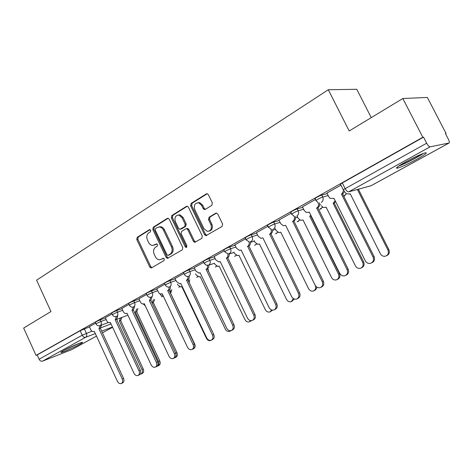 <?xml version="1.0" encoding="UTF-8"?>
<svg xmlns="http://www.w3.org/2000/svg" width="473" height="473" viewBox="0 0 473 473"><rect width="100%" height="100%" fill="white"/><g stroke="black" fill="none" stroke-linecap="round" stroke-linejoin="round"><path stroke-width="0.71" d="M150.698 230.233L149.373 229.665L137.188 237.328L136.774 239.557L149.758 266.997L151.141 267.99L151.638 267.848L164.06 260.552L164.373 258.979L163.416 258.276L159.661 259.819C157.811 259.718 156.356 258.654 155.304 256.632L154.21 254.32C153.016 251.204 153.483 248.81 155.605 247.137L157.213 246.161L157.521 244.582L156.628 243.891L152.608 245.475C150.863 245.298 149.503 244.251 148.522 242.336L147.434 240.036C146.24 236.926 146.695 234.525 148.8 232.822L150.396 231.823L150.698 230.233M63.601 350.588C61.094 351.983 60.319 352.61 61.271 352.468C63.234 352.19 74.456 347.2 79.718 344.279C82.314 342.836 83.13 342.186 82.154 342.328C80.256 342.582 68.833 347.661 63.601 350.588M405.728 161.837C397.432 166.537 394.742 168.636 397.657 168.122C401.961 166.786 408.347 163.835 416.825 159.277C425.31 154.511 428.089 152.365 425.168 152.832C420.769 154.216 414.283 157.219 405.728 161.837M211.833 205.347L212.359 202.911L208.374 194.693L207.363 193.759L206.281 193.889L191.116 203.42L190.625 205.814L204.555 234.703L205.85 235.714L222.079 226.472L222.617 224.054L217.775 214.08L216.64 213.098L215.664 213.246L209.042 217.243L208.522 219.649L210.893 224.551C212.081 228.719 210.899 230.995 207.351 231.38L203.964 228.678L194.775 209.634C193.599 205.158 194.923 202.893 198.749 202.834L201.628 205.383L203.165 208.569L204.283 209.539L205.247 209.391L211.833 205.347M36.06 355.4L23.65 328.055L50.954 311.53L36.587 280.176L328.292 89.734L349.204 130.974L402.819 98.52L422.815 137.265L36.06 355.4L37.154 354.981L39.093 359.249L82.219 335.209L91.963 331.159M169.233 219.218L168.075 218.254L167.276 218.414L153.252 227.229L152.814 229.506L166.082 257.377L167.454 258.382L182.312 249.833L182.785 247.533L169.233 219.218M171.817 215.558L186.397 206.394L187.32 206.24L188.42 207.198L202.308 236.027L201.8 238.386L194.687 242.312L193.362 241.295L187.781 229.677L186.545 228.684L185.771 228.843L181.62 231.362L181.141 233.686L186.906 245.712L186.114 247.444L185.174 246.735L171.356 217.887L171.817 215.558L172.864 215.316L187.308 206.24M402.819 98.52L427.356 97.432L446.033 133.392L445.501 133.688M371.252 117.629L356.778 89.296L328.292 89.734M422.815 137.265L423.542 137.146L426.67 143.201C427.982 145.554 429.129 146.766 430.111 146.825L449.096 142.994C449.587 142.474 449.332 141.191 448.333 139.139L445.4 133.498L446.033 133.392M37.154 354.981L80.162 330.733L89.498 326.884M96.48 336.102L71.896 349.547L42.523 361.147C41.127 361.502 39.986 360.869 39.093 359.249M112.024 313.918L105.319 317.714M129.005 304.364L121.821 308.437M146.618 294.454L138.932 298.812M164.911 284.167L156.681 288.832M183.914 273.471L174.945 278.52L176.666 281.731L179.764 283.782L180.757 283.416L206.701 337.888C207.872 339.951 209.373 340.726 211.206 340.211C212.98 339.182 213.412 337.468 212.507 335.067L186.563 280.199C187.746 279.413 188.159 278.165 187.805 276.457M203.68 262.355L194.261 267.694M224.237 250.791L214.168 256.496M245.653 238.747L234.892 244.843M267.972 226.189L256.467 232.704M291.25 213.092L278.958 220.057M315.562 199.423L302.424 206.861M340.962 185.132L326.92 193.079M316.053 200.41L315.201 198.701C313.167 199.204 319.724 195.55 321.723 195.071L327.198 193.634M291.729 214.056L290.895 212.377C288.979 212.844 295.176 209.403 297.21 208.883L302.667 207.357M268.428 227.123L267.617 225.473C265.808 225.905 271.685 222.665 273.737 222.103L279.182 220.507M246.096 239.657L245.304 238.025C243.595 238.427 249.176 235.371 251.246 234.774L256.668 233.112M224.669 251.677L223.889 250.069C223.971 249.519 225.899 248.473 229.671 246.924L235.069 245.215M204.094 263.225L203.331 261.634C203.402 261.12 205.282 260.103 208.96 258.595L214.334 256.839M184.322 274.322L183.571 272.75C183.642 272.265 185.469 271.283 189.058 269.805L194.409 268.014M165.308 284.994L164.569 283.445C164.639 282.978 166.425 282.026 169.925 280.584L175.252 278.763M147.002 295.264L146.281 293.733C146.352 293.295 148.09 292.367 151.508 290.954L156.811 289.104M129.377 305.162L128.668 303.648C128.739 303.228 130.442 302.33 133.776 300.946L139.05 299.072M112.385 314.693L111.687 313.197C111.764 312.801 113.431 311.926 116.689 310.572L121.933 308.68M96.001 323.893L95.315 322.415C95.398 322.03 97.03 321.179 100.211 319.854L105.426 317.945M95.647 323.13L89.397 326.672M423.542 137.146L342.31 182.945C340.436 184.027 339.868 184.517 340.601 184.417L343.309 189.809M154.216 245.174L154.576 244.979M156.865 243.938L155.635 244.689M163.658 258.317L162.446 259.027M150.095 229.618L138.258 237.056L137.844 239.285L150.81 266.671L151.975 267.653M168.157 218.272L154.31 226.969L153.879 229.245L167.123 257.064L168.317 258.051M155.576 228.583L155.268 230.18L166.934 254.681L167.885 255.385L170.026 254.249C172.213 252.576 172.704 250.146 171.492 246.971L163.451 230.12C162.535 228.323 161.252 227.282 159.614 227.01L157.284 227.513L155.576 228.583M168.973 255.071L168.287 255.278M158.851 226.987L160.666 226.75C162.304 227.028 163.581 228.063 164.503 229.854L172.533 246.675C173.739 249.845 173.254 252.269 171.066 253.942L169.328 254.971M186.675 228.648L187.574 228.418L188.81 229.405L194.379 241.005L195.627 242.01M172.864 215.316L172.403 217.645L186.196 246.433L186.847 247.077M182.004 217.657L178.93 215.067C175.424 215.327 174.253 217.55 175.418 221.742L178.569 228.323L179.799 229.31L184.707 226.62L185.185 224.279L182.004 217.657L183.039 217.409L179.971 214.825L178.155 215.008M180.94 229.05L180.556 229.151M183.039 217.409L186.22 224.019L185.735 226.36L181.591 228.885M197.684 202.716L199.772 202.61L202.645 205.158L204.188 208.339L205.365 209.32M209.196 231.114C212.17 230.174 213.075 227.897 211.904 224.285L210.893 224.551M216.539 213.081L210.053 216.995L209.533 219.395L211.904 224.285M207.227 193.723L192.15 203.201L191.66 205.589L205.56 234.419L206.831 235.43M121.815 317.466L120.786 320.452L119.356 321.019L120.532 317.945M140.138 374.208L141.06 374.042C142.474 373.179 142.793 371.695 142.006 369.596L119.356 321.019M120.639 320.534L143.248 369.011C144.034 371.104 143.715 372.582 142.302 373.451L141.191 373.983M89.385 326.648L90.786 329.675C91.543 331.118 92.513 331.756 93.701 331.597L94.281 331.348L117.399 381.315C118.451 383.236 119.746 383.981 121.289 383.544C122.72 382.657 123.033 381.137 122.223 378.968L98.963 328.753L100.14 325.607M101.5 325.081L100.329 328.238L123.548 378.341C124.358 380.505 124.044 382.024 122.613 382.905L121.425 383.473M98.963 328.753L100.329 328.238M137.915 308.532L136.845 311.618L135.42 312.18L136.644 309.005M157.089 366.232L157.556 366.096C159.029 365.203 159.366 363.684 158.567 361.549L135.42 312.18M136.691 311.701L159.797 360.97C160.595 363.098 160.258 364.612 158.786 365.505L157.71 366.025M154.582 299.285L153.471 302.472L152.081 303.016L153.329 299.74M143.349 303.979L145.341 305.972M174.401 357.949L174.638 357.866C175.98 357.127 176.423 355.802 175.968 353.887M153.305 302.56L176.926 352.639C177.742 354.815 177.387 356.358 175.855 357.281L174.809 357.783M64.541 350.079L78.435 343.617M77.265 344.096L65.67 349.488M398.621 166.1C404.391 164.113 418.321 156.989 423.441 153.388M422.105 153.902C417.83 157.018 404.705 163.735 399.791 165.325M105.308 317.69L106.738 320.771C107.501 322.214 108.488 322.864 109.706 322.71L110.345 322.444L133.977 373.256C135.053 375.207 136.39 375.952 137.98 375.497C139.476 374.586 139.807 373.031 138.979 370.82L115.193 319.76L116.417 316.514M117.771 315.988L116.547 319.251L140.292 370.199C141.114 372.405 140.783 373.96 139.293 374.864L138.134 375.426M115.193 319.76L116.547 319.251M121.809 308.408L123.276 311.541C124.038 312.984 125.043 313.64 126.285 313.504L126.989 313.221L151.159 364.896C152.259 366.877 153.636 367.627 155.286 367.16C156.841 366.22 157.19 364.63 156.35 362.377L132.014 310.436L133.291 307.072M134.634 306.563L133.356 309.939L157.645 361.762C158.49 364.009 158.136 365.599 156.581 366.534L155.457 367.078M132.014 310.436L133.356 309.939M171.853 289.701L170.694 293L170.274 293.183M159.986 293.964L160.371 294.768L163.54 296.642M170.274 286.638C170.564 288.258 170.162 289.435 169.062 290.156L194.338 343.918C195.219 346.266 194.817 347.933 193.126 348.926L192.759 349.104M170.12 292.864L170.605 290.144M170.522 293.089L194.681 344.013C195.515 346.23 195.13 347.815 193.534 348.761L192.535 349.24M177.47 284.096L177.919 285.042L180.94 286.981L181.803 286.65L206.399 338.301C207.517 340.264 208.948 340.992 210.686 340.495L211.159 340.229M188.567 281.719L188.52 280.193M189.75 279.762L189.07 282.771M212.324 339.673L210.905 340.389M195.591 273.849L196.124 274.955L199.151 276.918L200.132 276.563L225.308 329.113C226.443 331.1 227.915 331.839 229.712 331.325L230.617 330.698M208.309 269.444L208.303 271.313M231.368 330.497L229.973 331.201M138.914 298.788L140.416 301.969C141.179 303.418 142.196 304.08 143.467 303.962L144.253 303.654L168.985 356.228C170.109 358.238 171.528 358.995 173.23 358.51C174.85 357.547 175.229 355.915 174.366 353.615L149.462 300.763L150.792 297.257M152.123 296.79L150.792 300.278L175.649 353.006C176.512 355.3 176.133 356.932 174.513 357.895L173.431 358.416M149.462 300.763L150.792 300.278M156.669 288.802L159.088 293.272L160.53 294.04L162.162 293.727L187.485 347.235C188.632 349.269 190.093 350.038 191.861 349.535C193.552 348.542 193.96 346.869 193.073 344.515L167.749 290.629C168.861 289.896 169.257 288.707 168.95 287.064M167.572 290.724L168.885 290.256M189.123 276.084C189.436 277.763 189.017 278.981 187.858 279.744L213.755 334.476C214.653 336.877 214.222 338.591 212.448 339.614L211.472 340.081M186.38 280.3L187.675 279.845M214.387 263.201L215.008 264.49L218.023 266.476L219.147 266.092L244.931 319.571C246.09 321.587 247.604 322.332 249.466 321.806L250.826 320.629M251.553 320.617L249.774 321.658M194.243 267.665L195.852 271.023L198.938 273.098L200.085 272.702L226.673 328.179C227.868 330.266 229.417 331.047 231.315 330.521C233.171 329.462 233.638 327.706 232.716 325.241L206.122 269.362C207.381 268.516 207.807 267.204 207.399 265.412M208.717 265.128C209.048 266.855 208.611 268.12 207.399 268.918L233.934 324.661C234.856 327.121 234.389 328.877 232.533 329.935L231.628 330.367M205.932 269.468L207.204 269.025M233.887 252.121L234.62 253.623L237.588 255.633L238.9 255.225L265.318 309.661C266.5 311.701 268.055 312.452 269.977 311.92L271.756 309.981M272.543 310.14L270.349 311.742M214.157 256.461L215.806 259.884L218.845 261.983L220.187 261.563L247.45 318.075C248.668 320.186 250.258 320.978 252.227 320.44C254.184 319.352 254.687 317.549 253.735 315.018L226.466 258.087C227.815 257.17 228.252 255.775 227.773 253.895M229.098 253.747C229.446 255.521 228.985 256.827 227.714 257.667L254.929 314.456C255.875 316.981 255.373 318.784 253.422 319.866L252.606 320.262M226.265 258.193L227.519 257.773M254.143 240.58L254.994 242.33L257.874 244.358L259.429 243.926L286.508 299.362C287.708 301.419 289.305 302.182 291.291 301.644L293.39 298.599M294.295 299.025L291.752 301.425M234.874 244.807L236.565 248.295L239.515 250.412L241.1 249.975L269.078 307.556C270.32 309.691 271.951 310.489 273.985 309.951C276.055 308.834 276.599 306.977 275.629 304.37L247.639 246.344C249.1 245.351 249.537 243.861 248.969 241.88M250.306 241.857C250.69 243.696 250.211 245.061 248.863 245.948L276.788 303.826C277.763 306.421 277.213 308.278 275.15 309.389L274.452 309.726M247.432 246.463L248.656 246.061M287.235 228.619L315.225 285.402C316.195 287.998 315.603 289.848 313.451 290.966C311.4 291.486 309.768 290.712 308.556 288.648L280.773 232.178L278.893 232.615L276.191 230.582L275.185 228.548M316.762 287.081C316.656 288.749 315.905 289.878 314.498 290.457L314.037 290.682M256.449 232.669L258.187 236.222L260.966 238.345L262.887 237.895L291.616 296.595C292.87 298.747 294.543 299.557 296.642 299.025C298.841 297.889 299.444 295.968 298.439 293.278L269.705 234.117C271.289 233.018 271.727 231.415 271.023 229.322M272.389 229.435C272.832 231.35 272.33 232.787 270.899 233.739L299.569 292.746C300.574 295.436 299.971 297.346 297.777 298.487L297.239 298.741M269.486 234.241L270.68 233.863M311.08 215.759L309.72 216.244L310.873 215.339M297.068 215.978L298.244 218.36L300.657 220.353L302.998 219.945L331.508 277.491C332.726 279.555 334.381 280.341 336.486 279.85C338.798 278.727 339.46 276.811 338.461 274.115L309.72 216.244M310.796 215.919L339.472 273.642C340.465 276.333 339.809 278.242 337.497 279.366L337.279 279.472M278.94 220.022L280.726 223.64L283.209 225.716L285.603 225.308L315.113 285.166C316.372 287.318 318.075 288.14 320.233 287.649C322.604 286.496 323.272 284.515 322.237 281.701L292.71 221.37C294.437 220.146 294.868 218.425 294.017 216.22L294.082 216.202M295.406 216.439C295.927 218.455 295.412 219.98 293.875 221.015L323.331 281.193C324.36 283.995 323.698 285.97 321.327 287.123L321.043 287.259M292.485 221.494L293.644 221.139M335.676 201.705L334.423 202.917L333.152 203.349L335.144 200.635M321.214 205.625L323.171 207.476L326.145 207.204L355.43 265.867C356.618 267.889 358.274 268.699 360.402 268.292C362.951 267.186 363.707 265.205 362.679 262.344L333.152 203.349M334.192 203.047L363.648 261.888C364.671 264.685 363.95 266.654 361.478 267.795M326.199 207.322L325.802 207.387M302.401 206.819L304.234 210.515L306.25 212.442L309.301 212.17L339.644 273.24C340.873 275.351 342.576 276.202 344.764 275.789C347.383 274.659 348.152 272.602 347.081 269.622L316.721 208.061C318.524 206.784 318.991 205.022 318.11 202.769M319.399 202.834C320.038 204.963 319.517 206.595 317.844 207.73L348.134 269.131C349.198 272.058 348.453 274.104 345.899 275.262M309.36 212.288L308.981 212.347M316.484 208.191L317.608 207.86M357.83 189.762L358.83 189.49L357.594 189.898L358.664 189.129M345.166 192.357L346.443 193.835L350.28 193.924L380.375 253.741C381.457 255.621 383.024 256.472 385.069 256.283C388.061 255.319 389.019 253.25 387.937 250.063L357.594 189.898M358.587 189.62L388.865 249.632C389.912 252.464 389.161 254.48 386.618 255.692M350.345 194.06L349.825 194.161M326.902 193.037L328.788 196.809L330.107 198.353L334.05 198.453L365.262 260.777C366.386 262.74 368 263.632 370.105 263.449C373.185 262.462 374.167 260.316 373.043 256.999L341.559 194.291L343.753 190.542M344.687 191.494L342.641 193.995L374.048 256.532C375.136 259.494 374.362 261.593 371.725 262.822M334.121 198.595L333.613 198.69M341.559 194.291L342.641 193.995M149.835 229.553L149.373 229.665M163.374 258.282L163.025 258.382M156.593 243.891L156.191 243.997M430.111 146.825L348.69 191.849L370.938 185.777L448.978 143.035M84.312 328.812L86.37 333.276C87.056 335.097 86.831 336.427 85.696 337.273L42.523 361.147M100.974 327.748L111.037 323.934M112.456 326.985L101.671 331.13M95.315 333.577L85.696 337.273C84.318 337.598 83.159 336.912 82.219 335.209L80.162 330.733M71.896 349.547L96.474 336.09M112.592 327.275L102.458 332.826L112.586 327.263M321.723 195.071L322.71 197.046L328.173 195.58M297.21 208.883L298.167 210.816L303.619 209.267M319.683 204.697L320.617 204.425M273.737 222.103L274.671 224.001L280.105 222.381M295.625 217.746L297.641 217.148M251.246 234.774L252.156 236.63L257.566 234.951M272.554 230.304L275.588 229.364M229.671 246.924L230.558 248.751L235.95 247.018M250.412 242.383L254.397 241.1M208.96 258.595L209.823 260.387L215.191 258.613M229.157 254.001L234.023 252.399M189.058 269.805L189.898 271.561L195.243 269.752M208.729 265.193L214.417 263.266M169.925 280.584L170.741 282.31L176.062 280.471M151.508 290.954L152.312 292.651L157.604 290.789M133.776 300.946L134.557 302.614L139.825 300.722M116.689 310.572L117.452 312.21L122.696 310.3M100.211 319.854L100.956 321.463L106.171 319.541M96.06 324.023C96.143 323.644 97.775 322.793 100.956 321.463C101.654 323.313 101.417 324.673 100.241 325.554L99.768 325.731C98.153 326.039 96.918 325.471 96.06 324.023M112.45 314.835C112.533 314.444 114.2 313.569 117.452 312.21C118.167 314.09 117.913 315.485 116.689 316.39L116.157 316.585C114.543 316.869 113.307 316.283 112.45 314.835M129.442 305.31C129.519 304.896 131.228 303.997 134.557 302.614C135.284 304.529 135.018 305.954 133.747 306.888L133.144 307.101C131.535 307.355 130.3 306.758 129.442 305.31M147.079 295.424C147.15 294.992 148.894 294.07 152.312 292.651C153.051 294.602 152.767 296.063 151.449 297.032L150.763 297.263C149.161 297.482 147.931 296.867 147.079 295.424M165.384 285.166C165.461 284.711 167.247 283.759 170.741 282.31C171.498 284.297 171.196 285.793 169.825 286.792L169.032 287.052C167.448 287.223 166.23 286.591 165.384 285.166M184.411 274.506C184.482 274.027 186.315 273.045 189.898 271.561C190.672 273.589 190.347 275.12 188.928 276.155L188 276.439C186.439 276.557 185.239 275.913 184.411 274.506M204.188 263.42C204.265 262.911 206.145 261.9 209.823 260.387C210.615 262.45 210.266 264.017 208.788 265.093L206.216 265.199L204.188 263.42M224.77 251.884C224.852 251.346 226.786 250.3 230.558 248.751C231.368 250.856 230.995 252.464 229.452 253.581L228.134 253.906L224.77 251.884M249.36 241.922L246.202 239.876C244.5 240.284 250.087 237.239 252.156 236.63C252.984 238.782 252.594 240.432 250.98 241.591M271.384 229.393L268.546 227.359C266.737 227.803 272.619 224.569 274.671 224.001C275.523 226.189 275.103 227.885 273.424 229.092M294.218 216.244L291.847 214.299C289.931 214.777 296.139 211.348 298.167 210.816C299.037 213.057 298.593 214.801 296.837 216.049M317.868 202.338L316.183 200.67C314.155 201.179 320.712 197.537 322.71 197.046C323.597 199.334 323.124 201.126 321.291 202.426M162.085 296.518L161.411 296.79L162.109 296.53M179.657 286.798L178.735 287.223M197.85 276.711L196.691 277.308M216.705 266.228L215.304 267.026M236.264 255.337L234.62 256.354M256.579 244.009L254.669 245.274M277.681 232.208L276.498 233.437L275.499 233.757M299.628 219.915L298.274 221.429L297.156 221.772M322.468 207.091L320.942 208.93L319.683 209.303M346.254 193.694L344.563 195.905L343.759 196.218L346.378 193.788M342.31 182.945L345.172 188.632L426.67 143.201M344.303 191.151L343.445 190.069C342.718 190.187 343.292 189.708 345.172 188.632C346.396 190.832 347.566 191.908 348.69 191.849M397.237 167.3L396.711 167.59M371.181 185.647L369.383 186.202M150.81 266.671L149.758 266.997M137.844 239.285L136.774 239.557M138.258 237.056L137.188 237.328M167.123 257.064L166.082 257.377M153.879 229.245L152.814 229.506M154.31 226.969L153.252 227.229M167.998 218.242L167.276 218.414M171.066 253.942L170.026 254.249M172.533 246.675L171.492 246.971M164.503 229.854L163.451 230.12M187.19 206.216L186.397 206.394M194.379 241.005L193.362 241.295M188.81 229.405L187.781 229.677M186.196 246.433L185.174 246.735M172.403 217.645L171.356 217.887M185.735 226.36L184.707 226.62M186.22 224.019L185.185 224.279M204.188 208.339L203.165 208.569M202.645 205.158L201.628 205.383M209.533 219.395L208.522 219.649M210.053 216.995L209.042 217.243M216.409 213.063L215.664 213.246M205.56 234.419L204.555 234.703M191.66 205.589L190.625 205.814M192.15 203.201L191.116 203.42M207.156 193.711L206.281 193.889M120.786 320.452L119.509 320.936M143.248 369.011L142.006 369.596M99.111 328.67L100.477 328.15M122.223 378.968L123.548 378.341M136.845 311.618L135.574 312.091M159.797 360.97L158.567 361.549M153.471 302.472L152.211 302.939M176.926 352.639L175.737 353.201M115.353 319.671L116.707 319.163M138.979 370.82L140.292 370.199M132.18 310.341L133.522 309.845M156.35 362.377L157.645 361.762M170.694 293L170.262 293.154M149.634 300.668L150.964 300.184M174.366 353.615L175.649 353.006M167.749 290.629L169.062 290.156M193.073 344.515L194.338 343.918M186.563 280.199L187.858 279.744M212.507 335.067L213.755 334.476M206.122 269.362L207.399 268.918M232.716 325.241L233.934 324.661M226.466 258.087L227.714 257.667M253.735 315.018L254.929 314.456M247.639 246.344L248.863 245.948M275.629 304.37L276.788 303.826M269.705 234.117L270.899 233.739M298.439 293.278L299.569 292.746M311.015 215.794L309.945 216.12M339.472 273.642L338.461 274.115M292.71 221.37L293.875 221.015M322.237 281.701L323.331 281.193M334.423 202.917L333.382 203.219M363.648 261.888L362.679 262.344M316.721 208.061L317.844 207.73M347.081 269.622L348.134 269.131M388.865 249.632L387.937 250.063M341.808 194.155L342.89 193.859M373.043 256.999L374.048 256.532M397.172 167.17L397.657 168.122M127.905 315.178L116.624 319.411M108.347 322.515L100.235 325.554M178.759 287.217L179.705 286.821M196.721 277.302L197.921 276.74M215.345 267.014L216.805 266.275M234.673 256.336L236.382 255.39M254.734 245.251L256.709 244.074M275.582 233.727L277.822 232.284M297.257 221.742L299.77 220.004M319.801 209.267L322.604 207.18M371.08 185.718L449.096 142.994M151.673 267.83L151.141 267.99M168.081 258.193L167.454 258.382M160.666 226.75L159.614 227.01M195.526 242.07L194.687 242.312M187.574 228.418L186.545 228.684M186.634 247.29L186.114 247.444M179.971 214.825L178.93 215.067M205.3 209.303L204.283 209.539M199.772 202.61L198.749 202.834M206.802 235.448L205.85 235.714"/></g></svg>
